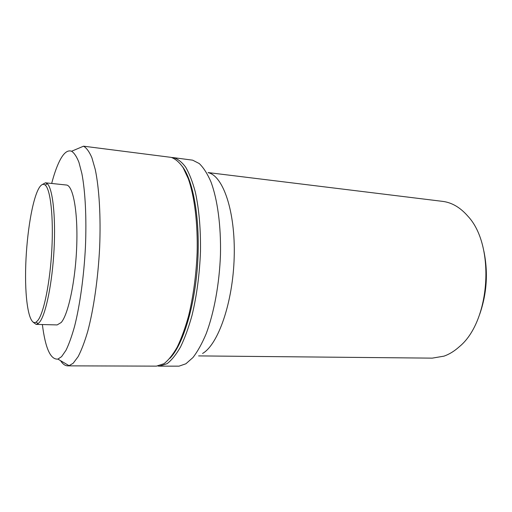 <?xml version="1.0" encoding="UTF-8"?>
<svg xmlns="http://www.w3.org/2000/svg" width="512" height="512" viewBox="0 0 512 512"><rect width="100%" height="100%" fill="white"/><g stroke="black" fill="none" stroke-linecap="round" stroke-linejoin="round"><path stroke-width="0.77" d="M38.035 320.205L36.275 322.029C29.453 326.618 25.056 302.323 25.6 270.989C26.093 239.667 31.264 204.269 37.856 190.246C40.429 184.845 42.912 183.149 45.299 185.158C50.496 189.587 53.587 216.826 51.84 249.427C50.138 282.016 43.949 312.461 38.035 320.205M42.195 184.582L45.485 182.81L47.213 183.654C52.602 188.134 55.84 216.019 54.054 249.453C52.314 282.874 45.907 314.054 39.795 321.914L37.971 323.763L36.147 324.378L33.12 322.189M45.485 182.81L66.368 185.018C73.03 185.286 77.984 211.258 76.73 245.882C75.539 280.467 68.339 314.413 61.197 322.509L57.139 324.928L36.147 324.378M51.674 183.462C54.035 174.413 56.614 167.027 59.405 161.325C63.462 153.101 67.52 149.741 71.597 151.245C74.24 152.96 76.691 156.659 78.938 162.342L81.875 173.536C85.293 191.373 86.669 218.086 85.427 247.162C83.93 276.333 79.917 305.216 74.586 326.304C71.834 336.16 68.973 344.154 65.997 350.278L61.574 356.666L57.888 359.098C50.528 359.782 45.35 348.269 42.368 324.544M67.693 365.85L156.467 366.131L164.006 363.674C168.512 360.173 172.928 354.63 177.254 347.059C181.44 338.362 185.216 327.981 188.582 315.917C193.312 296.41 196.16 275.354 197.139 252.73C197.856 223.264 194.49 196.384 188.301 178.733L183.162 167.738C179.354 162.246 175.334 158.79 171.091 157.363L83.546 146.182C86.528 147.917 89.306 151.75 91.878 157.69L95.251 169.466C99.206 188.269 100.909 216.614 99.642 247.514C98.08 278.515 93.658 309.19 87.718 331.45C84.653 341.843 81.459 350.24 78.138 356.634L73.19 363.245L69.062 365.683L67.693 365.85C65.114 365.792 62.746 364.07 60.595 360.691M171.731 157.51L173.248 157.606C177.587 158.72 181.722 161.894 185.645 167.123C189.376 173.542 192.614 181.894 195.347 192.16C199.066 209.171 200.774 228.96 200.48 251.526C199.603 274.304 196.787 295.571 192.032 315.328C188.634 327.546 184.813 338.067 180.563 346.88C176.173 354.554 171.68 360.154 167.091 363.686L159.494 366.144L157.978 366.035M173.248 157.606L192.646 160.166L199.264 163.552C203.52 167.654 207.398 173.722 210.899 181.747C217.485 199.309 221.114 225.85 220.461 254.835C219.386 283.923 214.067 312.774 206.163 333.766C202.035 343.571 197.632 351.494 192.96 357.536L185.888 363.776L179.059 366.15L159.494 366.144M208.102 172.576L442.605 201.37C451.866 202.515 460.301 207.469 467.91 216.23C495.456 245.37 490.432 321.459 459.302 346.726C454.406 351.142 449.306 354.278 443.987 356.147L432.262 358.138L198.618 355.904M483.891 251.2C488.243 272.57 486.861 293.555 479.738 314.163M208.25 172.698C223.155 175.795 235.526 211.584 234.195 257.037C232.986 302.464 218.17 344.634 202.554 353.472M182.502 166.688C193.658 181.491 200.442 221.12 197.6 263.936C194.797 306.752 182.861 345.146 169.862 358.355M36.275 322.029L37.971 323.763M57.888 359.098L69.062 365.683M71.597 151.245L83.546 146.182M45.299 185.158L47.213 183.654"/></g></svg>
